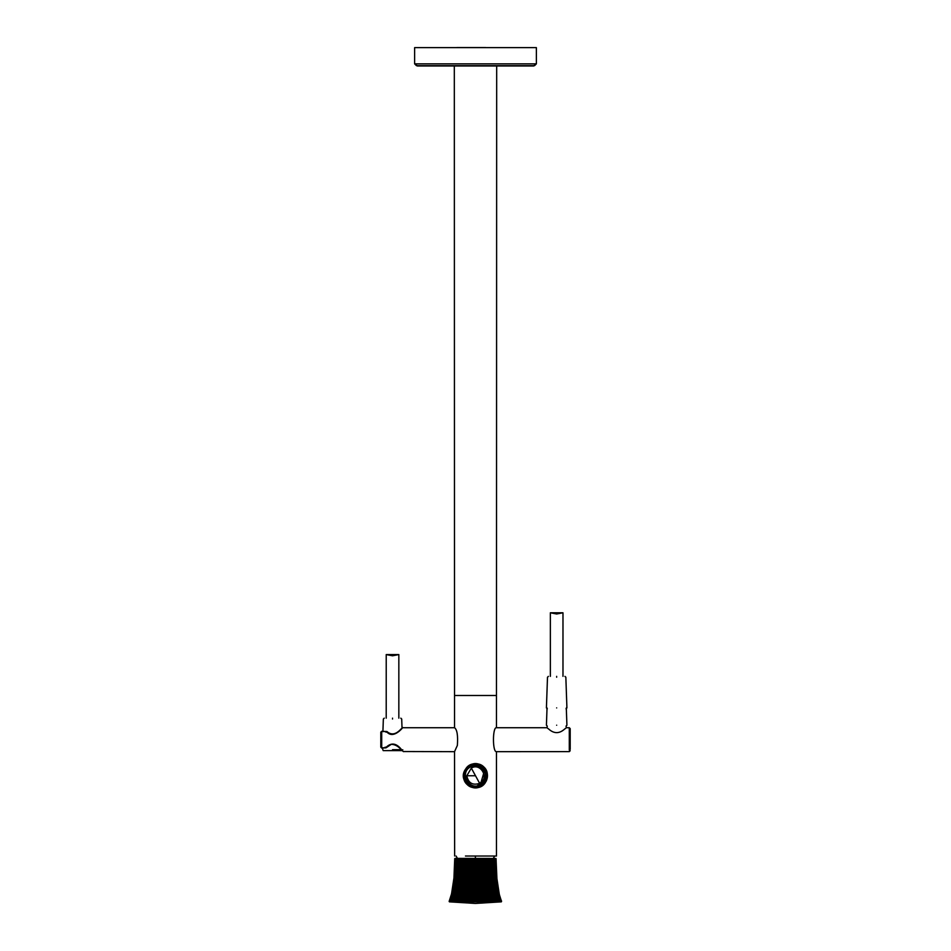 <?xml version="1.0" encoding="UTF-8"?>
<svg xmlns="http://www.w3.org/2000/svg" width="951" height="951" viewBox="0 0 951 951"><rect width="100%" height="100%" fill="white"/><g stroke="black" fill="none" stroke-linecap="round" stroke-linejoin="round"><path stroke-width="1.43" d="M414.624 63.848L414.624 47.621L536.376 47.621L536.376 63.848L534.569 65.655L416.431 65.655L414.624 63.848L536.376 63.848M534.569 65.096L533.666 65.988L417.334 65.988L416.431 65.096M456.896 47.55L485.664 47.55M454.316 65.988L454.53 695.49L485.557 695.49L465.443 695.49M556.668 613.383L550.356 612.789L556.668 613.989L562.98 612.789L556.668 613.383M550.356 676.363L550.356 612.789L562.98 612.789L562.98 676.363M556.668 676.363C567.343 676.363 567.343 676.363 556.668 676.363C545.993 676.363 545.993 676.363 556.668 676.363M392.525 655.18L386.213 654.585L392.525 655.786L398.838 654.585L392.525 655.18M398.838 718.16L398.838 654.573L386.225 654.573L386.213 718.16M392.525 718.16C403.2 718.16 403.2 718.16 392.525 718.16C381.862 718.16 381.862 718.16 392.525 718.16M402.784 749.721L401.881 750.624L392.525 750.624C380.483 750.624 380.483 750.624 392.525 750.624C404.579 750.624 404.579 750.624 392.525 750.624L383.182 750.624L382.338 748.068M463.553 774.72L463.553 775.754M475.5 787.701C460.094 788.355 460.094 763.142 475.5 763.796C490.906 763.142 490.906 788.355 475.5 787.701C490.906 788.355 490.906 763.142 475.5 763.796C460.094 763.142 460.094 788.355 475.5 787.701C490.906 788.355 490.906 763.142 475.5 763.796C460.094 763.142 460.094 788.355 475.5 787.701L487.447 775.671M570.196 749.376L570.196 728.632L569.292 727.729L569.292 750.161M566.118 726.136L566.356 727.729L564.49 729.191C559.271 733.78 554.064 733.78 548.846 729.191L546.968 727.729L496.446 727.729M547.217 726.136L546.968 727.729M454.554 727.729L402.665 727.729L400.918 729.108C395.937 734.552 391.277 735.349 386.914 731.509L381.708 731.283L380.804 732.175L380.804 747.165L381.708 747.783L381.708 747.165M381.708 731.283L380.804 732.175L381.708 731.283L380.804 732.175L381.708 731.283L380.804 732.175L381.708 731.283L380.804 732.175L381.708 731.283L380.804 732.175L381.708 731.283L380.804 732.175L381.708 731.283L380.804 732.175L381.708 731.283L380.804 732.175L381.708 731.283L380.804 732.175L381.708 731.283L380.804 732.175L381.708 731.283L380.804 732.175L381.708 731.283L380.804 732.175L381.708 731.283L380.804 732.175L381.708 731.283L380.804 732.175L381.708 731.283L380.804 732.175L381.708 731.283L380.804 732.175L381.708 731.283L380.804 732.175L381.708 731.283L380.804 732.175L381.708 731.283L380.804 732.175L381.708 731.283L380.804 732.175L381.708 731.283L380.804 732.175L381.708 731.283L380.804 732.175L381.708 731.283L380.804 732.175L381.708 731.283L380.804 732.175L381.708 731.283L380.804 732.175L381.708 731.283L380.804 732.175L381.708 731.283L380.804 732.175L381.708 731.283L380.804 732.175L381.708 731.283L380.804 732.175L381.708 731.283L380.804 732.175L381.708 731.283L380.804 732.175L381.708 731.283L380.804 732.175L381.708 731.283L380.804 732.175L381.708 731.283L380.804 732.175L381.708 731.283L380.804 732.175L381.708 731.283L380.804 732.175L380.804 747.165L381.708 748.068L380.804 747.165M386.891 732.02L385.904 732.175L386.51 731.569C394.344 741.459 406.802 722.237 401.453 728.894M402.083 750.28L401.952 750.161C396.531 742.933 391.087 742.149 385.642 747.783L385.119 747.165L386.047 747.379M403.355 751.528L454.53 751.67L457.36 745.429C458.073 735.551 457.122 729.631 454.53 727.681L454.53 695.49M469.77 786.239C482.977 794.204 495.067 772.069 481.23 765.258C468.023 757.305 455.933 779.428 469.77 786.239L469.925 786.322M480.683 766.256C468.724 759.041 457.776 779.083 470.317 785.253C482.121 792.278 493.438 772.806 480.683 766.256M472.909 765.935L470.638 766.851C458.893 772.628 469.152 791.41 480.362 784.658L484.404 770.881L477.117 765.733M474.335 765.674L470.638 766.851C458.893 772.628 469.152 791.41 480.362 784.658C488.184 776.563 486.948 770.239 476.653 765.674L474.347 765.674M476.653 765.674L477.426 765.793M472.98 765.924L474.252 765.686M452.129 894.154L449.55 901.845L475.381 903.45L501.343 901.845L499.239 894.071L496.886 878.569L499.263 894.071L496.909 878.569L496.042 858.622L496.838 878.569L499.18 894.071L501.522 901.429L499.097 894.071L496.755 878.569L495.923 858.491L455.089 858.384L495.923 858.491M499.846 901.251L497.682 894.071L495.483 878.569L494.52 858.396L495.958 858.622M454.269 878.605L455.006 858.396L494.746 858.622M495.744 859.181L496.529 878.605M496.386 901.845L492.63 901.429M487.269 858.622L489.087 894.071L487.209 878.605L488.339 878.569L489.183 894.154L490.645 901.845L487.815 878.605L487.352 858.396M489.183 894.154L490.466 901.429L489.706 901.429L488.386 894.071L489.706 901.429L488.933 901.429L487.685 894.071L488.933 901.429L488.136 901.429M485.438 858.622L486.96 894.071L485.307 878.605L486.472 878.569L487.114 894.154L488.362 901.845L485.961 878.605L485.569 858.396M487.114 894.154L488.089 901.251L487.566 901.845L486.401 894.154L487.328 901.429M484.142 858.622L485.474 894.071L483.988 878.605L484.653 878.605L486.508 901.429M486.401 894.154L485.474 894.071L485.937 901.845L484.927 894.154L484.178 894.154L483.31 878.605L485.664 901.429L484.82 901.429M484.178 894.154L485.105 901.845L484.178 894.154L484.772 901.251L483.964 901.429M482.133 858.622L482.632 894.154L481.919 878.605L483.096 878.569L484.261 901.845L482.621 878.605L482.347 858.396M483.084 901.429L482.359 894.071L483.084 901.429L482.205 901.429M479.34 858.622L479.459 894.154L479.054 878.605L480.493 878.605L482.157 901.251L481.206 878.605L481.325 901.429M481.242 901.429L480.421 901.429M480.362 901.061L480.255 894.154L480.778 901.845M480.35 901.429L479.114 894.071L479.518 901.429L478.615 901.429M476.463 858.622L476.201 894.154L476.51 878.569L477.022 894.154L477.592 878.605L477.83 894.154L477.699 901.429L476.784 901.429M476.713 901.429L475.869 901.429M474.918 901.096L475.013 858.622M474.287 858.622L474.038 901.429M473.967 901.429L473.051 901.429L473.301 894.071L472.219 901.429M473.741 894.154L473.574 858.622M472.148 901.429L471.304 901.429M472.183 901.251L473.17 878.605L472.92 894.154L472.112 894.154L471.767 901.845L472.54 858.396M471.232 901.429L470.412 901.429M471.423 858.622L470.495 894.154L470.983 878.605L471.708 878.605L470.376 901.251M470.329 901.429L470.495 894.154L469.984 901.845L469.437 901.429L470.709 858.622M468.546 901.429L467.737 901.429M466.87 901.429L468.629 858.622M467.749 858.396L467.452 878.605L466.038 894.071L466.965 878.569L468.142 878.605L467.345 894.154L466.002 901.429M465.942 901.429L465.158 901.429M466.584 894.154L465.99 901.251M465.087 901.429L464.314 901.429M465.419 897.922L466.608 858.622M464.254 901.429L463.494 901.429M463.434 901.429L462.685 901.429M462.626 901.429L461.889 901.429M464.575 858.396L464.171 878.605L462.364 894.071L463.648 878.569L464.801 878.605L463.636 894.154L462.4 901.845L463.636 894.154L461.877 901.251M464.694 858.622L463.078 894.071L461.829 901.429L461.116 901.429M461.104 901.251L462.364 894.071L461.675 894.071L463.03 878.569L462.245 894.154L460.355 901.429M460.296 901.429L459.606 901.429M459.547 901.429L458.893 901.429M458.834 901.429L458.192 901.429M458.132 901.429L449.359 901.251M454.233 878.605L451.487 894.071L449.134 901.429L451.523 894.071L453.865 878.569L451.915 894.154M452.022 894.154L453.924 878.569L454.721 858.622M451.666 894.071L453.996 878.569L454.792 858.622M452.26 894.154L454.102 878.569L454.899 858.622M455.018 858.622L454.233 878.569L451.927 894.071L449.645 901.251M455.172 858.622L454.388 878.569L452.094 894.071L449.835 901.251M452.807 894.154L454.578 878.569L455.351 858.622M455.541 858.622L454.78 878.569L452.533 894.071L450.31 901.251M455.767 858.622L455.018 878.569L452.783 894.071L450.596 901.251M456.016 858.622L455.267 878.569L453.068 894.071L450.905 901.251M456.29 858.622L455.553 878.569L453.389 894.071L451.25 901.251M456.587 858.622L455.862 878.569L453.722 894.071L451.618 901.251M454.649 894.154L456.896 858.622M457.241 858.622L456.539 878.569L454.483 894.071L452.45 901.251M457.597 858.622L456.92 878.569L454.899 894.071L452.914 901.251M457.99 858.622L457.312 878.569L455.339 894.071L453.401 901.251M458.394 858.622L457.74 878.569L455.802 894.071L453.912 901.251M458.81 858.622L458.18 878.569L456.302 894.071L454.447 901.251M459.262 858.622L458.644 878.569L456.813 894.071L455.006 901.251M457.93 894.154L459.725 858.622M460.213 858.622L459.63 878.569L457.906 894.071L456.207 901.251M458.881 901.251L462.352 878.605L460.926 894.154L459.083 894.071L458.762 895.997L460.688 878.569L458.489 894.071L460.153 878.569L460.712 858.622M458.002 901.845L461.223 878.605L461.746 858.396M458.18 901.251L461.247 878.569L461.77 858.622M458.691 901.845L461.782 878.605L462.281 858.396M462.828 858.396L462.412 878.569L459.606 901.251M462.899 858.622L462.947 878.605L460.118 901.845M465.194 858.396L464.932 878.569L462.673 901.251M465.324 858.622L465.443 878.605L463.185 901.845M465.812 858.396L465.598 878.569L463.482 901.251M464.302 901.251L466.097 878.605L466.442 858.396M465.966 858.622L465.598 878.569L466.775 878.605L465.134 901.251M467.951 858.622L466.798 901.429M468.415 858.396L468.142 878.605L468.843 878.605L467.357 901.845M469.081 858.396L469.081 878.569L467.714 901.251M469.319 858.622L469.544 878.605L468.225 901.845M469.758 858.396L469.093 901.845L470.448 858.396M471.839 858.396L471.28 901.251M474.668 858.396L474.953 901.429M475.381 856.019L475.381 901.845M477.509 858.396L478.567 901.251L477.699 901.429M477.901 858.622L479.114 894.071L478.21 858.396M479.613 858.396L480.255 894.154L481.277 901.251M480.041 858.622L481.063 894.154M480.992 858.396L482.537 901.845M485.676 894.154L486.757 901.845L487.281 901.251L485.153 878.569L484.796 858.622M486.056 858.622L487.827 894.154L486.674 858.622M487.863 858.622L488.339 878.569L489.836 894.154L491.37 901.845L491.869 901.251L490.419 894.071L489.753 894.071L490.645 901.845M487.922 858.396L488.41 878.605L490.466 894.154L488.98 878.605L488.481 858.396M488.434 858.622L488.933 878.569L489.539 878.605L491.085 894.154L489.503 878.569L488.98 858.622M489.016 858.396L489.539 878.605L493.26 901.251M489.527 858.622L490.062 878.569L492.012 896.044M489.527 858.396L490.074 878.605L493.914 901.251M490.597 878.605L494.544 901.251M495.162 901.251L493.414 894.071L491.631 878.569L491.037 858.622M495.744 901.251L493.949 894.071L492.119 878.569L491.501 858.622M492.047 878.605L496.315 901.251M492.927 878.605L497.373 901.429L494.948 894.071L493.022 878.569L492.368 858.622M493.319 878.605L497.361 901.251M493.7 878.605L497.849 901.251M494.056 878.605L498.3 901.251M499.132 901.251L497.028 894.071L494.9 878.569L494.175 858.622M495.209 858.622L495.97 878.569L500.071 901.845L497.373 894.071L495.209 878.569L494.472 858.622M494.568 878.569L493.854 858.622M494.211 878.569L493.521 858.622M493.842 878.569L493.153 858.622M493.438 878.569L492.773 858.622M492.582 878.569L491.94 858.622M491.132 878.569L490.55 858.622M490.609 878.569L490.038 858.622M486.175 858.396L486.591 878.605L487.209 878.605L486.769 858.396M484.309 858.396L484.653 878.605L485.307 878.605L484.939 858.396M483.477 858.622L483.988 878.605L483.667 858.396M482.811 858.622L483.31 878.605L483.013 858.396M481.444 858.622L481.919 878.605L481.67 858.396M480.303 858.396L480.493 878.605L480.742 858.622M478.626 858.622L479.054 878.605L478.912 858.396M476.796 858.396L476.855 878.605L477.188 858.622M475.738 858.622L476.118 878.605L476.094 858.396M473.253 858.396L473.17 878.605L473.907 878.605L473.955 858.396M472.136 858.622L472.433 878.605L472.849 858.622M470.008 858.622L469.806 878.569L470.983 878.605L471.137 858.396M467.096 858.396L466.775 878.605L467.274 858.622M463.981 858.396L463.541 878.605L464.088 858.622M463.399 858.396L462.947 878.605L463.482 858.622M461.235 858.622L461.223 878.605L461.829 878.569L462.329 858.622M460.153 878.569L461.223 858.396M451.582 894.071L449.264 901.251M451.784 894.071L449.49 901.251M452.296 894.071L450.061 901.251M454.091 894.071L452.022 901.251M457.348 894.071L455.6 901.251M458.489 894.071L456.849 901.251M458.762 895.997L457.502 901.251M460.343 901.251L461.675 894.071L460.997 894.071L459.392 901.845M462.245 894.154L460.855 901.845M463.636 894.154L465.087 894.154L463.993 901.845M472.92 894.154L473.051 901.429M476.285 901.845L476.201 894.154L474.133 894.071L474.002 901.251M474.561 894.154L474.882 901.429M477.188 901.845L477.022 894.154L476.748 901.251M478.995 901.845L478.294 894.071L478.091 901.845M483.405 894.154L483.405 901.845M490.466 894.154L492.071 901.845L492.57 901.251L490.466 894.154M492.273 894.071L491.085 894.154L492.749 901.845M499.501 901.251L498.728 901.251M500.167 901.251L497.967 894.071L495.744 878.569L494.984 858.622M497.955 894.154L500.44 901.251M495.59 858.622L496.363 878.569L498.657 894.071L500.701 901.251M498.455 894.071L496.184 878.569L495.412 858.622M498.348 894.154L500.915 901.251M495.863 858.622L496.648 878.569L498.978 894.071L501.106 901.251M498.835 894.071L496.517 878.569L495.733 858.622M496.113 859.169L496.481 878.605M498.847 894.154L501.581 901.251M449.205 901.251L449.431 901.845M484.344 767.647L474.466 763.796L465.443 769.204L463.826 772.985L463.577 777.086M464.243 779.903L466.656 783.85M485.557 782.293C478.198 795.048 457.098 782.839 464.98 770.001C471.53 762.084 478.389 761.822 485.557 769.204C487.958 773.211 488.113 777.3 486.02 781.496L486.472 780.593M496.351 856.019L465.443 856.019M454.53 751.67L454.649 856.019M496.684 65.988L496.47 695.49L485.557 695.49M470.626 786.715L475.25 787.737M480.1 786.822L485.485 782.388M487.423 777.062L487.459 774.851M487.292 773.543L487.078 772.616M570.196 750.719L569.292 751.623L496.47 751.67C492.452 752.372 492.452 726.98 496.47 727.681L496.47 695.49M556.668 677.231C568.484 677.231 568.484 677.231 556.668 677.231C544.84 677.231 544.84 677.231 556.668 677.231M556.668 707.901C569.863 707.901 569.863 707.901 556.668 707.901C543.473 707.901 543.473 707.901 556.668 707.901M392.525 719.027C404.353 719.027 404.353 719.027 392.525 719.027C380.709 719.027 380.709 719.027 392.525 719.027M392.525 749.685C379.33 749.685 379.33 749.685 392.525 749.685L401.108 749.685M380.804 732.175L381.708 731.569L381.708 747.783L385.642 747.783M381.708 731.569L381.708 732.175L381.708 731.569L386.51 731.569M556.668 725.209C569.863 725.209 569.863 725.209 556.668 725.209C543.473 725.209 543.473 725.209 556.668 725.209M471.339 768.123C480.481 762.155 489.967 778.465 479.661 783.374L471.339 768.123L466.81 775.754C468.284 783.042 472.564 785.585 479.661 783.374M475.5 775.754L466.81 775.754M470.495 894.154L467.345 894.154M472.112 894.154L471.304 894.154M501.225 901.869L449.526 901.869M566.011 708.828L566.915 707.924L565.845 677.231L564.942 676.363M548.394 676.363L547.491 677.231L546.421 707.901L547.324 708.828M402.035 728.335L401.702 719.027L400.811 718.16M384.252 718.16L383.348 719.027L382.92 731.283M487.447 774.708L487.447 775.754M566.356 727.729L569.292 727.729M403.45 751.623L401.536 750.077C398.481 746.369 395.081 744.443 391.337 744.3L386.047 747.831L381.708 748.068M401.655 750.184L402.82 751.017M566.309 707.924L566.915 725.244L566.011 726.148M547.027 707.924L546.421 725.244L547.324 726.148M477.854 765.864L473.681 765.757M476.047 765.626L474.858 765.638M456.076 856.019L457.455 858.384M493.296 858.384L494.675 856.019M496.47 856.019L496.47 751.67"/></g></svg>
